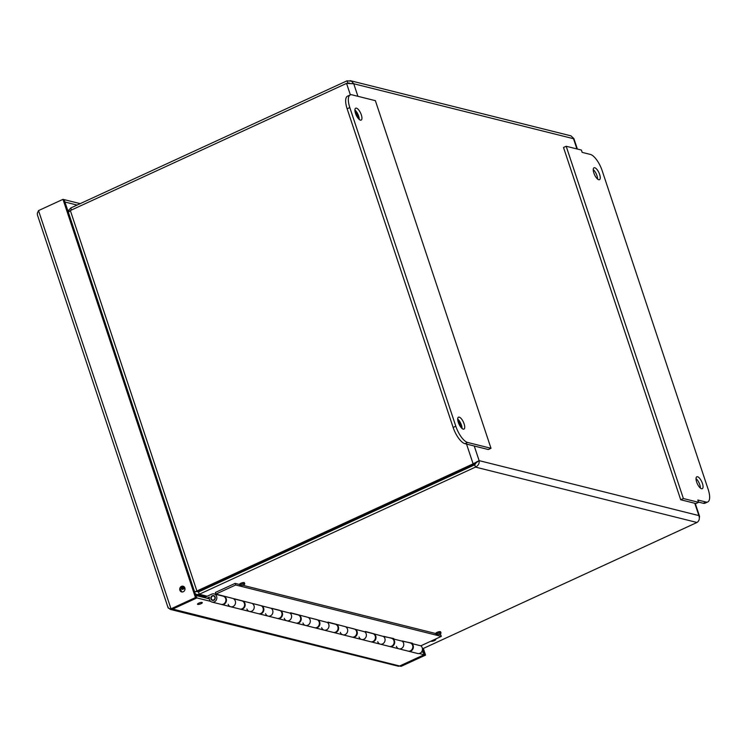 <?xml version="1.0" encoding="UTF-8"?>
<svg xmlns="http://www.w3.org/2000/svg" width="747" height="747" viewBox="0 0 747 747"><rect width="100%" height="100%" fill="white"/><g stroke="black" fill="none" stroke-linecap="round" stroke-linejoin="round"><path stroke-width="1.12" d="M168.785 608.319L170.419 609.431L172.454 609.188L196.909 597.936L195.882 595.648M196.61 597.861L195.453 597.572L62.981 199.337L64.139 199.626L196.61 597.861L172.155 609.113L171.194 608.87M195.453 597.572L170.998 608.824C168.691 608.581 167.767 608.03 168.224 607.19M399.794 665.922L424.399 654.811L425.557 655.1L423.344 648.443M425.557 655.1L401.102 666.361L399.533 666.044M424.399 654.811L422.457 648.984M172.398 609.001L399.645 665.997L398.506 666.277L170.419 609.431M196.116 595.536L209.319 598.842M421.579 651.916L423.306 652.346L424.1 654.736L399.645 665.997M196.909 597.936L210.654 601.363M419.216 653.513L424.1 654.736M183.641 586.423A2.96 2.633 -76 0 0 182.24 592.007M62.981 199.337L38.527 210.589L37.35 213.184L37.434 214.968L168.112 607.806M64.998 202.204L64.205 199.813M80.209 203.642L64.438 199.701M77.118 205.07L65.232 202.092M399.878 665.885L401.102 666.361M200.523 602.549A2.53 0.672 -18.4 0 1 198.87 603.1M197.759 604.407A2.53 0.672 -18.4 0 1 197.497 604.22A2.53 0.672 -18.4 0 1 199.692 602.782A2.53 0.672 -18.4 0 1 202.306 602.624A2.53 0.672 -18.4 0 1 200.579 603.893A2.53 0.672 -18.4 0 1 197.759 604.407M181.465 586.367A2.96 2.633 104 0 1 184.911 589.71A2.96 2.633 104 0 1 179.71 589.336A2.96 2.633 104 0 1 181.465 586.367M346.907 523.656L346.645 522.853M462.057 428.498A6.546 2.428 65.3 0 0 457.706 419.03M463.205 429.133A6.546 2.428 -114.7 0 1 458.639 423.297A6.546 2.428 -114.7 0 1 458.481 417.2A6.546 2.428 -114.7 0 1 463.429 422.13A6.546 2.428 -114.7 0 1 463.952 429.095A6.546 2.428 -114.7 0 1 463.205 429.133M359.27 119.492A6.546 2.428 65.3 0 0 354.909 110.024M360.418 120.127A6.546 2.428 -114.7 0 1 355.843 114.291A6.546 2.428 -114.7 0 1 355.684 108.194A6.546 2.428 -114.7 0 1 360.633 113.124A6.546 2.428 -114.7 0 1 361.165 120.09A6.546 2.428 -114.7 0 1 360.418 120.127M351.996 94.832L375.368 100.668L491.003 448.303L488.333 449.535L464.97 443.69A15.836 5.883 65.3 0 1 453.14 427.452L347.14 108.791A15.836 5.883 65.3 0 1 347.532 96.158L350.203 94.934A15.836 5.883 -114.7 0 1 351.996 94.832M491.003 448.303L467.641 442.457A15.836 5.883 -114.7 0 1 455.81 426.22L349.811 107.559A15.836 5.883 -114.7 0 1 350.203 94.934M680.704 499.752L683.374 498.529L698.576 502.329L695.896 503.553L680.704 499.752L563.518 147.486L566.189 146.263L581.39 150.054L582.156 152.379L590.326 154.414A15.836 5.883 -114.7 0 1 602.157 170.652L708.156 489.322A15.836 5.883 -114.7 0 1 707.773 501.947A15.836 5.883 -114.7 0 1 705.971 502.049L697.801 500.004L698.576 502.329M597.591 179.084A6.546 2.428 65.3 0 0 593.239 169.616M594.761 167.748A6.546 2.428 -114.7 0 1 599.327 173.584A6.546 2.428 -114.7 0 1 599.486 179.672A6.546 2.428 -114.7 0 1 594.547 174.751A6.546 2.428 -114.7 0 1 594.014 167.786A6.546 2.428 -114.7 0 1 594.761 167.748M700.387 488.09A6.546 2.428 65.3 0 0 696.027 478.622M697.549 476.754A6.546 2.428 -114.7 0 1 702.124 482.59A6.546 2.428 -114.7 0 1 702.283 488.678A6.546 2.428 -114.7 0 1 697.334 483.757A6.546 2.428 -114.7 0 1 696.811 476.791A6.546 2.428 -114.7 0 1 697.549 476.754M698.492 502.077L703.301 503.282A15.836 5.883 65.3 0 0 705.103 503.179L707.773 501.947M683.374 498.529L566.189 146.263M234.231 598.935L241.841 600.84A4.221 3.754 -76 0 1 244.465 605.845A4.221 3.754 -76 0 1 239.796 609.029L230.73 606.76A4.221 3.754 -76 0 0 235.184 604.239A4.221 3.754 -76 0 0 233.904 599.085A4.221 3.754 104 0 1 235.184 604.239A4.221 3.754 104 0 1 230.73 606.76A4.221 3.754 104 0 1 228.19 604.304M212.036 602.091L221.103 604.351A4.221 3.754 -76 0 0 225.771 601.167A4.221 3.754 -76 0 0 223.148 596.162L214.09 593.893A4.221 3.754 104 0 1 216.705 598.898A4.221 3.754 104 0 1 212.036 602.091A4.221 3.754 104 0 1 209.421 597.077L206.9 598.235M252.925 603.604L260.535 605.509A4.221 3.754 -76 0 1 263.159 610.514A4.221 3.754 -76 0 1 258.49 613.698L249.423 611.438A4.221 3.754 -76 0 0 253.877 608.908A4.221 3.754 -76 0 0 252.598 603.753A4.221 3.754 104 0 1 253.877 608.908A4.221 3.754 104 0 1 249.423 611.438A4.221 3.754 104 0 1 246.883 608.982M271.619 608.282L279.229 610.187A4.221 3.754 -76 0 1 281.852 615.192A4.221 3.754 -76 0 1 277.184 618.376L268.117 616.107A4.221 3.754 -76 0 0 272.562 613.586A4.221 3.754 -76 0 0 271.282 608.432A4.221 3.754 104 0 1 272.562 613.586A4.221 3.754 104 0 1 268.117 616.107A4.221 3.754 104 0 1 265.577 613.651M290.312 612.951L297.922 614.856A4.221 3.754 -76 0 1 300.537 619.861A4.221 3.754 -76 0 1 295.868 623.045L286.811 620.785A4.221 3.754 -76 0 0 291.255 618.255A4.221 3.754 -76 0 0 289.976 613.11A4.221 3.754 104 0 1 291.255 618.255A4.221 3.754 104 0 1 286.811 620.785A4.221 3.754 104 0 1 284.271 618.329M308.997 617.629L316.616 619.534A4.221 3.754 -76 0 1 319.23 624.539A4.221 3.754 -76 0 1 314.562 627.723L305.495 625.454A4.221 3.754 -76 0 0 309.949 622.933A4.221 3.754 -76 0 0 308.67 617.778A4.221 3.754 104 0 1 309.949 622.933A4.221 3.754 104 0 1 305.495 625.454A4.221 3.754 104 0 1 302.965 622.998M327.69 622.298L335.31 624.203A4.221 3.754 -76 0 1 337.924 629.207A4.221 3.754 -76 0 1 333.255 632.392L324.189 630.132A4.221 3.754 -76 0 0 328.643 627.601A4.221 3.754 -76 0 0 327.363 622.456A4.221 3.754 104 0 1 328.643 627.601A4.221 3.754 104 0 1 324.189 630.132A4.221 3.754 104 0 1 321.658 627.676M346.384 626.976L353.994 628.881A4.221 3.754 -76 0 1 356.618 633.886A4.221 3.754 -76 0 1 351.949 637.07L342.882 634.801A4.221 3.754 -76 0 0 347.336 632.279A4.221 3.754 -76 0 0 346.057 627.125A4.221 3.754 104 0 1 347.336 632.279A4.221 3.754 104 0 1 342.882 634.801A4.221 3.754 104 0 1 340.352 632.354M365.078 631.645L372.688 633.549A4.221 3.754 -76 0 1 375.311 638.554A4.221 3.754 -76 0 1 370.643 641.748L361.576 639.479A4.221 3.754 -76 0 0 366.03 636.948A4.221 3.754 -76 0 0 364.751 631.803A4.221 3.754 104 0 1 366.03 636.948A4.221 3.754 104 0 1 361.576 639.479A4.221 3.754 104 0 1 359.036 637.023M383.771 636.323L391.381 638.227A4.221 3.754 -76 0 1 394.005 643.232A4.221 3.754 -76 0 1 389.336 646.416L380.27 644.147A4.221 3.754 -76 0 0 384.724 641.626A4.221 3.754 -76 0 0 383.444 636.472A4.221 3.754 104 0 1 384.724 641.626A4.221 3.754 104 0 1 380.27 644.147A4.221 3.754 104 0 1 377.73 641.701M239.591 584.481L235.146 583.37L215.379 592.474L215.92 594.08L289.976 613.11L290.686 612.783L327.363 622.456L328.073 622.13L364.751 631.803L365.46 631.476L383.444 636.472L393.772 638.554L393.062 638.881L402.129 641.15A4.221 3.754 104 0 1 403.408 646.295A4.221 3.754 104 0 1 398.963 648.826A4.221 3.754 104 0 1 396.424 646.37M204.276 597.581L211.775 594.126A4.221 3.754 104 0 1 214.09 593.893M393.062 638.881A4.221 3.754 104 0 1 394.341 644.035A4.221 3.754 104 0 1 389.897 646.557L408.03 651.095A4.221 3.754 -76 0 0 412.699 647.91A4.221 3.754 -76 0 0 410.075 642.896L402.465 640.991M213.81 600.243A2.456 2.185 104 0 1 210.943 597.46A2.456 2.185 104 0 1 215.267 597.768A2.456 2.185 104 0 1 213.81 600.243M214.893 597.357A2.11 1.877 104 0 1 212.55 600.037A2.11 1.877 104 0 1 213.577 595.947A2.11 1.877 104 0 1 214.893 597.357M224.838 596.816A4.221 3.754 104 0 1 226.117 601.97A4.221 3.754 104 0 1 221.663 604.491A4.221 3.754 104 0 1 221.383 604.416M243.531 601.494A4.221 3.754 104 0 1 244.811 606.639A4.221 3.754 104 0 1 240.357 609.169A4.221 3.754 104 0 1 240.076 609.085M262.225 606.162A4.221 3.754 104 0 1 263.504 611.317A4.221 3.754 104 0 1 259.05 613.838A4.221 3.754 104 0 1 258.77 613.763M280.909 610.841A4.221 3.754 104 0 1 282.189 615.986A4.221 3.754 104 0 1 277.744 618.516A4.221 3.754 104 0 1 277.464 618.432M299.603 615.509A4.221 3.754 104 0 1 300.882 620.664A4.221 3.754 104 0 1 296.438 623.185A4.221 3.754 104 0 1 296.157 623.11M318.297 620.187A4.221 3.754 104 0 1 319.576 625.342A4.221 3.754 104 0 1 315.122 627.863A4.221 3.754 104 0 1 314.851 627.779M336.99 624.856A4.221 3.754 104 0 1 338.27 630.01A4.221 3.754 104 0 1 333.816 632.532A4.221 3.754 104 0 1 333.545 632.457M355.684 629.534A4.221 3.754 104 0 1 356.963 634.689A4.221 3.754 104 0 1 352.509 637.21A4.221 3.754 104 0 1 352.229 637.126M374.378 634.203A4.221 3.754 104 0 1 375.657 639.357A4.221 3.754 104 0 1 371.203 641.888A4.221 3.754 104 0 1 370.923 641.804M398.963 648.826A4.221 3.754 -76 0 0 403.408 646.295A4.221 3.754 -76 0 0 402.129 641.15L412.465 643.223L411.756 643.55L420.822 645.819L441.3 636.397L440.758 634.782L439.003 634.343M235.146 583.37L235.678 584.985L441.3 636.397M235.678 584.985L215.92 594.08M411.756 643.55A4.221 3.754 104 0 1 413.035 648.704A4.221 3.754 104 0 1 408.59 651.235A4.221 3.754 104 0 1 408.31 651.151M408.59 651.235L417.657 653.494A4.221 3.754 -76 0 0 422.102 650.973A4.221 3.754 -76 0 0 420.822 645.819M242.738 585.265L435.865 633.559M240.198 585.676A2.53 0.672 -18.4 0 1 239.927 585.499A2.53 0.672 -18.4 0 1 242.121 584.061A2.53 0.672 -18.4 0 1 244.736 583.893A2.53 0.672 -18.4 0 1 243.018 585.162A2.53 0.672 -18.4 0 1 240.198 585.676M239.927 585.499L239.554 584.359A2.53 0.672 -18.4 0 1 241.739 582.921A2.53 0.672 -18.4 0 1 244.362 582.753L244.736 583.893M436.463 634.754A2.53 0.672 -18.4 0 1 436.201 634.567A2.53 0.672 -18.4 0 1 438.386 633.129A2.53 0.672 -18.4 0 1 441.01 632.97A2.53 0.672 -18.4 0 1 439.283 634.24A2.53 0.672 -18.4 0 1 436.463 634.754M436.201 634.567L435.818 633.428A2.53 0.672 -18.4 0 1 438.013 631.99A2.53 0.672 -18.4 0 1 440.627 631.831L441.01 632.97M435.034 639.283A2.53 0.672 -18.4 0 1 435.762 639.497A2.53 0.672 -18.4 0 1 434.035 640.767A2.53 0.672 -18.4 0 1 431.224 641.281A2.53 0.672 -18.4 0 1 430.982 641.15M184.957 588.319L182.417 589.495M183.65 591.549L183.174 591.773M181.913 588.804L184.686 587.525M184.285 586.927L181.063 588.412M195.2 593.604L196.676 594.584L199.262 594.248L475.475 467.099C478.304 465.68 479.509 463.523 479.116 460.628L474.224 464.13L473.112 463.85L196.9 590.998C194.36 592.1 193.408 592.147 194.043 591.148M68.36 212.316L70.339 210.533L346.552 83.384L353.751 83.757L351.454 81.171L346.991 80.835L70.769 207.983L68.668 210.318L68.397 212.232M197.143 591.512L474.224 464.13M196.657 591.549L198.506 591.969L199.262 594.248L207.208 596.227M349.475 83.048L347.495 83.234M347.962 83.169L346.991 80.835M699.369 517.792L699.575 516.401L698.884 515.579C699.855 518.614 699.229 520.92 696.988 522.48L422.447 648.854M477.016 461.599L474.718 464.821L198.506 591.969M474.252 446.015L479.116 460.628L473.112 463.85L466.539 444.082M474.718 464.821L475.475 467.099L696.988 522.48M350.138 80.639L570.96 135.851L573.901 138.625L577.375 149.055M171.231 608.88L171.436 609.496M38.527 210.589L170.998 608.824M184.266 587.721A15.818 5.873 65.3 0 0 184.911 588.347M349.811 107.559L347.14 108.791M455.81 426.22L453.14 427.452M467.641 442.457L464.97 443.69M705.971 502.049L703.301 503.282M351.958 520.407L352.229 521.201M364.162 515.71L363.901 514.907M369.242 512.451L369.513 513.245M206.76 588.169L205.462 587.842M70.339 210.533L196.9 590.998L198.002 591.279M371.707 512.237L371.436 511.443M374.592 509.986L374.854 510.789M198.104 591.232L199.393 591.559M70.769 207.983L71.451 210.019M460.992 427.405L458.443 419.739M358.196 118.399L355.647 110.724M350.371 94.86L346.552 83.384M576.917 148.942L573.509 138.709L353.751 83.757L357.925 96.307M479.116 460.628L698.884 515.579L694.785 503.273M343.937 525.02L343.676 524.217M214.66 596.218L213.577 595.947M213.633 600.308L212.55 600.037M371.203 641.888L380.27 644.147M352.509 637.21L361.576 639.479M333.816 632.532L342.882 634.801M315.122 627.863L324.189 630.132M296.438 623.185L305.495 625.454M277.744 618.516L286.811 620.785M259.05 613.838L268.117 616.107M240.357 609.169L249.423 611.438M221.663 604.491L230.73 606.76M435.604 639.021L435.762 639.497M209.468 586.918L208.18 586.591M194.556 591.829L197.171 591.503M196.732 594.593L205.827 596.872M699.575 516.401L695.242 503.394"/></g></svg>
